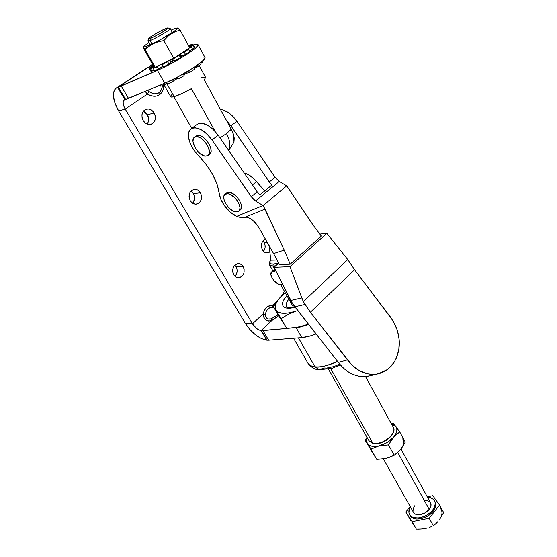 <?xml version="1.0" encoding="UTF-8"?>
<svg xmlns="http://www.w3.org/2000/svg" width="557" height="557" viewBox="0 0 557 557"><rect width="100%" height="100%" fill="white"/><g stroke="black" fill="none" stroke-linecap="round" stroke-linejoin="round"><path stroke-width="0.84" d="M240.283 209.975L241.063 209.042L241.55 206.473L240.798 203.124L238.904 199.51L236.161 196.203L233 193.704L229.909 192.416L228.328 193.69C235.186 194.741 243.179 208.172 238.821 211.18L235.319 211.771C228.474 210.595 220.572 197.31 224.972 194.268L228.328 193.69L229.909 192.416L226.553 193L225.049 194.205M197.547 124.107L199.51 123.334L201.85 123.229L207.308 125.04L213.066 129.28L218.205 135.281L211.966 139.939L218.205 135.281L257.216 191.852L251.291 196.705L255.552 201L279.224 181.471L275.033 177.258L279.224 181.471L286.604 185.787L279.224 181.471L255.552 201L262.995 205.484L236.697 216.353L230.166 212.043L224.339 205.54L220.885 199.392L219.249 193.516C217.307 180.635 210.372 167.998 198.452 155.605L194.017 150.341L190.327 143.748L188.489 137.314L188.809 132.009L189.791 130.046L191.281 128.653L193.23 127.894L195.57 127.804L201.028 129.642L203.932 131.508L206.8 133.91L211.966 139.939L252.23 197.944L255.552 201L263.106 205.54L286.716 185.843L312.86 224.722L321.278 236.071L290.197 264.178L284.251 250.114L265.014 209.084L245.282 217.091C247.301 217.021 249.592 217.919 252.147 219.792L255.642 223.065L258.608 227.172L273.578 253.56L258.608 227.172L253.936 221.296L250.33 218.588L246.842 217.216L240.624 217.557L236.697 216.353L263.106 205.54L284.251 250.114L273.578 253.56L279.496 264.638L273.578 253.56L284.251 250.114L290.197 264.178L279.496 264.638L290.197 264.178L321.278 236.071L312.86 224.722L286.716 185.843L263.106 205.54L265.014 209.084L245.282 217.091L240.624 217.557L236.697 216.353C232.116 214.201 227.994 210.602 224.339 205.54C221.442 201.356 219.743 197.352 219.249 193.516L217.077 184.325L212.628 174.376L206.243 164.517L194.017 150.341C187.765 140.517 186.755 133.353 190.988 128.855C197.053 126.119 204.05 129.816 211.966 139.939L251.291 196.705L257.216 191.852L259.903 194.901L271.941 184.994L269.282 181.965L230.897 125.798L226.49 120.486L230.897 125.798L236.948 121.273C231.74 114.074 226.246 110.14 220.468 109.471L223.378 110.021L229.073 113.008L231.907 115.355L236.948 121.273L230.897 125.798L269.282 181.965L271.941 184.994L259.903 194.901L257.216 191.852L218.205 135.281C210.344 125.193 203.354 121.537 197.248 124.308L191.002 128.841M208.053 155.514L209.69 154.282C214.661 151.246 206.16 136.131 199.016 135.462L196.092 136.033L194.428 137.259L197.338 136.695L199.016 135.462L197.338 136.695C204.489 137.37 213.011 152.5 208.046 155.528L204.969 156.106C197.846 155.292 189.408 140.336 194.428 137.259M197.338 136.695L200.45 137.885L203.681 140.406L207.664 145.767L209.432 151.33L209.049 154.198L207.483 155.869L204.969 156.106L200.297 153.788L197.255 150.801L194.811 147.159L193 141.652L193.314 138.749L194.839 137.001L197.338 136.695M393.36 321.326L397.357 330.322L399.237 340.035L398.826 349.705L396.131 358.576L393.987 362.489L391.07 366.255L387.623 369.395L384.093 371.623L380.264 373.211L376.191 374.123L371.972 374.311L367.69 373.789L359.293 370.614L351.739 364.87L310.381 312.261L303.335 301.657L347.777 259.569L354.572 269.734L390.666 317.309L395.595 325.678C401.054 339.039 400.518 351.307 393.987 362.489L387.623 369.395L378.495 373.698C370.544 375.404 362.83 373.51 355.352 368.031L349.232 362.161L355.352 368.031L349.232 362.161L310.381 312.261L354.572 269.734L310.381 312.261L303.335 301.657L289.974 266.671L274.058 267.297L278.709 263.134L274.058 267.297L289.974 266.671L326.82 233.286L289.974 266.671L301.783 297.863L290.74 300.467L274.058 267.297L292.669 303.809L290.74 300.467L301.783 297.863L303.335 301.657L347.777 259.569L354.572 269.734L393.36 321.326M319.802 234.121L326.82 233.286L347.777 259.569L326.82 233.286L319.802 234.121M378.495 373.698L369.068 375.982C357.907 378.085 348.007 373.984 339.352 363.679L338.371 362.426L347.471 359.892L338.371 362.426L294.806 306.768L304.909 304.505L294.806 306.768L292.669 303.809L339.352 363.679L343.488 368.184L348.111 371.804L353.152 374.471L358.374 376.086L363.665 376.609L369.423 375.891M209.648 154.31L211.047 151.643L210.804 148.329L209.328 144.521L206.849 140.803L203.751 137.76L200.52 135.873L197.658 135.428L196.071 136.047M238.814 211.187L236.676 211.925L233.829 211.277L230.689 209.348L227.736 206.438L225.397 202.978L224.025 199.469L223.83 196.447L224.861 194.365L226.964 193.564L229.832 194.163L234.581 197.477L237.331 200.792L239.232 204.405L239.99 207.754L239.503 210.323L238.814 211.187L240.373 209.898C244.746 206.884 236.774 193.46 229.909 192.416L227.374 192.527L226.434 193.105M275.033 177.258L236.948 121.273L275.033 177.258L269.282 181.965L275.033 177.258M180.113 30.148L189.693 47.728L185.676 50.388L189.693 47.728L180.113 30.148L177.439 27.968C180.712 28.205 155.967 43 146.721 46.294L145.266 49.733L149.158 46.287L153.607 43.53L158.557 41.657L163.855 40.591L167.232 36.79L171.124 33.685L175.455 31.505L180.113 30.148L177.906 27.989M144.138 48.174L143.26 47.289L143.441 48.243L143.428 47.366L145.266 49.733L155.159 67.195L153.126 65.329L143.441 48.243L153.126 65.329L155.159 67.195L145.266 49.733L146.721 46.294C144.228 47.22 143.226 47.282 143.713 46.482L148.789 42.457L143.831 46.322L143.588 46.865L145.057 46.851L151.622 44.17L161.342 39.15L175.274 30.482L177.558 28.052L174.132 28.804L177.439 27.968M155.159 67.195L173.7 58.304L185.648 50.395L173.7 58.304L155.159 67.195M174.132 28.804L171.055 30.113L174.132 28.804M154.63 66.708L154.331 66.436L154.63 66.708L150.641 68.977L149.464 68.852L150.71 71.038L151.915 71.212L150.641 68.977L154.63 66.708M153.69 65.844L153.37 65.552L153.69 65.844L149.722 67.78L151.539 66.06L149.722 67.78L153.69 65.844M145.266 49.733L149.158 46.287L153.607 43.53L158.557 41.657L163.855 40.591L173.7 58.304L163.855 40.591L169.112 35.126L175.455 31.505M160.346 64.709L157.401 66.123L160.346 64.709L157.192 66.826L153.252 68.407L154.526 70.614L158.487 69.075L157.192 66.826L160.346 64.703M172.315 58.965L173.387 60.887L172.315 58.965M243.207 266.573C245.296 272.533 243.778 276.272 238.647 277.797C236.628 277.783 234.998 276.787 233.759 274.803L232.812 272.255L232.729 269.463L234.232 265.752L237.171 263.712L239.44 263.656L241.557 264.659L243.207 266.573L244.14 269.108L243.924 273.215L242.734 275.562L239.83 277.616L237.56 277.706L235.43 276.718L233.759 274.803C231.649 268.892 233.125 265.139 238.194 263.552C240.276 263.531 241.947 264.54 243.207 266.573L236.077 266.685L243.207 266.573M234.95 276.314C237.414 273.487 237.79 270.277 236.077 266.685L237.004 269.191L237.08 271.927L236.293 274.49L234.95 276.314M269.86 251.889L267.269 252.899C265.243 252.948 263.614 251.938 262.368 249.884L261.324 246.006L261.679 243.325L262.827 241.042L265.536 239.134C261.477 241.237 260.418 244.815 262.368 249.884L263.955 251.785L265.988 252.794L268.147 252.753L269.86 251.889M264.136 242.379L267.29 242.225L264.136 242.379L265.021 244.85L265.09 247.531L263.468 251.339C265.459 248.617 265.682 245.623 264.136 242.379L262.981 240.854L264.136 242.379M154.157 112.967C156.461 118.369 155.41 122.157 151.003 124.322C147.883 124.984 145.28 123.731 143.191 120.57L142.077 117.666L141.972 114.617L143.713 110.794L145.864 109.318L148.44 108.977L151.051 109.82L153.286 111.713L155.25 115.849L155.347 118.864L154.435 121.558L152.653 123.536L150.265 124.483L147.626 124.253L145.14 122.881L143.191 120.57C140.872 115.229 141.868 111.442 146.185 109.207C149.38 108.469 152.04 109.722 154.157 112.967L147.424 114.749L154.157 112.967M147.125 124.079C149.088 121.294 149.185 118.181 147.424 114.749L148.684 119.101L148.273 121.976L147.125 124.079M200.416 192.757C202.63 198.48 201.307 202.261 196.44 204.099C193.906 204.335 191.845 203.208 190.25 200.708L189.053 196.53L189.45 193.69L190.745 191.309L193.906 189.38L196.349 189.464L198.633 190.654L200.416 192.757L201.418 195.451L201.195 199.719L199.921 202.08L197.951 203.639L195.577 204.147L192.047 202.811L190.25 200.708C188.008 195.041 189.289 191.253 194.08 189.345C196.684 189.06 198.793 190.195 200.416 192.757L193.453 193.634L200.416 192.757M192.638 203.228C194.95 200.416 195.222 197.22 193.453 193.634L194.456 196.308L194.546 199.162L192.638 203.228M288.547 308.293L286.43 306.371C285.706 304.484 286.514 302.054 288.853 299.095C285.393 303.614 285.295 306.684 288.547 308.293M295.328 307.422L286.312 308.021C281.027 306.273 281.229 302.152 286.918 295.67L283.659 300L282.678 302.354L282.476 304.414L283.081 306.099L284.474 307.339L286.611 308.084L289.417 308.293L295.328 307.422M279.342 298.343L273.403 306.698L286.751 328.365L298.392 327.084L308.439 324.125L298.872 326.987L304.143 325.636L295.628 327.558L286.751 328.365L283.353 322.858M298.448 337.841L315.011 366.798C321.34 367.376 328.839 365.552 337.514 361.326C326.646 366.046 319.147 367.871 315.011 366.798L319.238 369.792L315.011 366.798C311.704 366.631 309.205 365.183 307.506 362.447C308.634 364.863 311.14 366.318 315.011 366.798L298.448 337.841M145.147 91.418L147.382 94.105L125.207 109.075L252.46 323.791L263.148 313.89L264.484 310.179L266.594 307.387L270.883 305.313L272.512 305.229L273.953 305.828L272.512 305.229L273.048 307.353L273.877 307.513L270.249 307.589L267.952 308.919L266.295 311.259L265.397 314.447L265.633 316.689L267.896 319.015L271.134 318.889L271.767 320.574L278.625 315.763L278.11 316.272L276.585 315.582L277.762 314.259L276.585 315.582L278.11 316.272L271.767 320.574L261.115 330.559C257.94 329.96 255.05 327.704 252.46 323.791L263.148 313.89L263.733 317.232L265.759 319.864L268.669 321.055L271.767 320.574L261.115 330.559L288.832 328.261L262.981 330.559L268.648 340.181L301.783 337.577C306.065 337.222 310.834 335.996 316.077 333.901L310.897 335.739L301.783 337.577L296.101 327.613L301.783 337.577L268.648 340.181L262.981 330.559L261.428 330.58L267.095 340.188L268.648 340.181L266.782 340.16C258.873 338.593 251.708 332.982 245.303 323.332L249.835 329.472L255.475 334.806L261.414 338.559L267.095 340.188L261.428 330.58L258.963 329.932L256.568 328.428L252.46 323.791L245.303 323.332L252.46 323.791L125.207 109.075C122.798 104.653 122.498 101.611 124.308 99.94L125.638 99.452L124.872 99.689L117.604 87.379L149.095 66.819M145.154 91.418L147.382 94.105L148.949 91.543L147.737 90.331L148.949 91.543L147.382 94.105C152.11 96.695 156.12 96.932 159.42 94.822L161.481 92.838L162.971 90.102L164.016 85.082C163.654 89.67 162.122 92.915 159.42 94.822L158.801 92.831C160.75 91.48 161.969 89.092 162.449 85.66L161.718 88.793L160.493 91.167L158.801 92.831L159.42 94.822L156.872 95.971L153.941 96.243L150.738 95.616L147.382 94.105L125.207 109.075L118.634 110.94C112.535 99.835 111.79 92.17 116.385 87.943L144.542 69.507M308.731 324.494L296.101 327.613L300.46 326.952L308.731 324.494M188.941 45.507L189.728 45.396L188.941 45.507M193.23 44.915L196.517 44.469L198.139 44.79L195.862 47.853L188.301 53.437L177.077 60.33L160.959 68.748L117.604 87.379L124.872 99.689L123.529 100.817L123.125 103.003L123.717 105.9L125.207 109.075L118.634 110.94L245.303 323.332L118.634 110.94L114.916 103.08L113.377 95.839L113.531 92.796L114.303 90.304L115.682 88.472L117.604 87.379L118.376 87.129L125.638 99.452L118.376 87.129L121.231 86.022L128.507 98.394L125.638 99.452L164.733 83.209L128.507 98.394L121.231 86.022L157.443 70.335L164.733 83.209C180.788 76.664 206.577 60.247 205.06 57.656L204.203 59.355L200.903 62.419L192.005 68.678L176.082 77.827L164.733 83.209L157.443 70.335C173.492 63.554 199.538 47.213 198.167 44.901L196.517 44.469L193.23 44.915M162.707 66.213L158.487 69.075L154.526 70.614L153.252 68.407L157.192 66.826L158.487 69.075L162.7 66.213L161.537 64.139L162.7 66.213M163.333 66.951L169.008 64.083L167.706 61.813L162.052 64.73L163.333 66.951L169.008 64.083L167.706 61.813L168.931 60.588L166.195 61.904L168.931 60.588L167.706 61.813L162.052 64.73L163.333 66.951M170.665 62.356L173.324 60.901L171.974 59.133L173.032 61.04L170.776 62.273L169.008 64.083L170.665 62.363L169.523 60.309L170.665 62.363M174.438 60.992L180.524 57.615L179.236 55.345L173.478 58.791L174.752 61.026L180.524 57.615L179.236 55.345L178.247 55.289L175.671 56.995L178.247 55.289L179.236 55.345L173.478 58.791L174.752 61.026L173.387 60.887M180.113 56.891L185.537 54.502L189.756 51.523L188.496 49.26L184.283 52.274L185.537 54.502L189.756 51.523L188.496 49.26L185.648 50.395L183.309 51.954L188.496 49.26L184.283 52.274L185.537 54.502L181.526 56.041L180.35 53.904L181.526 56.041L181.081 56.271L179.932 54.182L181.081 56.271L180.113 56.891M189.394 50.868L192.631 49.246L194.156 47.505L192.924 45.256L191.413 47.025L192.631 49.246L194.156 47.505L192.924 45.256L189.345 47.087L192.924 45.256L191.413 47.025L192.631 49.246L189.394 50.868M193.815 46.885L194.177 46.677L193.815 46.885M202.114 61.472L202.407 62.419L200.792 63.282L202.407 62.419L202.114 61.472M201.168 63.958L198.487 66.415L194.727 68.045L198.487 66.415L201.168 63.958L200.499 62.746L201.168 63.958M194.609 69.152L189.624 72.487L187.361 73.023L189.624 72.487L194.609 69.152L193.718 67.564L194.609 69.152M184.005 74.749L184.13 75.655L178.247 78.955L184.13 75.655L183.176 73.977L184.13 75.655L183.476 73.803L184.019 74.715M175.497 79.261L172.698 81.621L167.608 83.968L172.698 81.621L171.765 79.999L172.698 81.621L175.497 79.261L175.002 78.384L175.497 79.261L175.908 79.01L175.497 79.261M167.107 83.104L163.563 85.367L160.681 86.133L163.563 85.367L162.79 84.023L163.563 85.367L167.107 83.104M160.235 85.346L159.044 85.59L160.235 85.346M201.94 61.562L202.407 62.419L201.94 61.562M197.638 64.884L198.487 66.415L197.638 64.884M188.649 70.767L189.624 72.487L188.649 70.767M186.595 73.211L186.087 72.292L186.595 73.211L186.177 73.413L185.69 72.528L186.198 73.399L184.276 74.541L186.595 73.211M177.251 77.214L178.247 78.955L177.251 77.214M166.682 82.366L167.608 83.968L166.682 82.366M160.117 85.144L160.681 86.133L160.117 85.144M184.276 74.541L183.775 73.635L183.998 74.701M175.908 79.01L175.434 78.161L175.908 79.01L177.753 78.091L175.636 79.143M203.354 57.106L204.496 57.141M272.512 305.229L277.63 300.495L272.512 305.229L273.048 307.353C268.822 307.116 266.274 309.476 265.397 314.447C265.605 318.235 267.52 319.718 271.134 318.889L276.585 315.582L271.134 318.889L271.767 320.574C266.657 321.772 263.781 319.551 263.148 313.89L265.397 314.447L263.148 313.89C264.652 308.146 267.771 305.257 272.512 305.229M293.518 327.843L296.101 327.613L293.518 327.843M285.149 325.636L280.296 318.486L273.403 306.698L286.751 328.365L281.167 318.66L288.15 314.433L295.983 311.189C285.456 314.322 278.765 314.023 275.91 310.298L278.597 312.435L283.047 313.333L288.979 312.923L295.983 311.189L288.15 314.433L281.167 318.66L275.91 310.298C274.065 306.998 275.618 302.542 280.561 296.916L283.645 293.804M266.782 340.16L261.115 330.559L266.782 340.16M282.378 295.015L284.362 291.151L282.378 295.015M234.81 265.104L236.077 266.685L234.81 265.104M143.379 111.198L145.509 112.458L147.424 114.749L143.379 111.198M190.967 191.058L193.453 193.634L190.967 191.058M150.293 65.74L149.255 66.645L150.299 65.74M149.095 66.826L144.521 69.521M156.719 93.729L158.801 92.831C156.099 94.551 152.813 94.119 148.949 91.543L151.692 93.075L154.317 93.813L156.719 93.729M339.728 364.153L333.859 366.569L326.694 368.038L323.666 367.982L319.238 369.792C315.137 369.695 311.412 367.571 308.07 363.429M285.121 292.495L279.161 298.566L276.244 303.105L275.123 307.109L275.91 310.298L273.403 306.698L278.194 299.763M283.652 293.79L280.825 296.644M150.112 68.469L149.722 67.78L150.112 68.469M153.091 65.266L151.539 66.06L153.091 65.266M150.71 71.038L151.915 71.212L150.641 68.977L149.464 68.852L150.71 71.038M154.031 66.158L149.464 68.852L154.031 66.158M155.083 67.125L153.252 68.407L155.083 67.125M163.459 63.213L162.052 64.73L163.459 63.213M172.858 58.708L173.478 58.791L172.858 58.708M180.934 53.521L184.283 52.274L180.934 53.521M188.893 48.257L191.413 47.025L188.893 48.257M191.469 44.365L192.987 44.469L194.177 46.677L192.987 44.469L191.469 44.365L188.739 45.98L191.469 44.365M189.122 46.677L192.987 44.469L189.122 46.677M188.391 45.34L189.081 45.778L188.391 45.34M154.143 69.945L151.915 71.212L154.143 69.945M161.996 63.916L162.303 64.459L161.996 63.916M169.92 60.114L171.034 62.119L169.92 60.114M269.908 261.337L269.574 262.298C268.606 264.791 269.727 266.065 272.937 266.114L273.202 264.129C270.277 264.095 269.261 262.946 270.138 260.69L270.389 260.175L277.059 260.022L270.389 260.175L269.86 262.521L271.266 263.893L274.42 264.039L278.639 263.001L273.202 264.129L272.937 266.114L275.04 269.832L272.937 266.114L269.358 264.61L269.825 261.783M372.96 443.49L330.754 368.643L372.96 443.49C381.615 445.711 397.002 433.924 393.555 427.804L393.214 427.177C394.37 429.029 394.105 431.334 392.434 434.084C387.686 440.267 381.601 443.456 374.179 443.651L372.96 443.49L368.922 440.726L328.484 369.194M272.937 266.114L275.771 265.766L272.937 266.114M392.581 433.847L389.03 438.387L384.998 441.221L380.459 443.107L375.355 443.727C382.095 443.546 387.616 440.657 391.919 435.052L392.581 433.847M275.04 269.832L273.355 271.343L276.711 272.401L273.355 271.343L275.04 269.832M282.629 284.174L280.909 284.711L278.695 284.188L273.953 280.589L271.496 276.752L270.876 274.35L271.719 271.872L273.355 271.343L271.593 271.983C268.307 274.629 275.91 284.989 280.909 284.711L282.629 284.174M273.027 270.862L273.543 270.236M430.422 502.546L431.048 505.185L429.217 509.37L397.768 452.43L429.217 509.37C430.979 507.044 431.466 504.934 430.7 503.055L400.998 448.991M434.857 501.397L435.769 505.185L434.488 509.251L431.355 513.234L426.857 516.513L421.684 518.56L416.671 519.061L412.598 517.947L410.008 515.267C412.521 521.784 427.219 519.354 433.13 511.291L432.545 510.233C426.627 518.288 411.929 520.732 409.416 514.222C408.441 512.015 408.741 509.523 410.307 506.738L409.339 508.84L408.935 512.691L409.486 514.369L412.006 516.896L413.879 517.648L418.516 517.961L421.092 517.502L426.265 515.448L430.77 512.175L432.545 510.233L433.91 508.186L435.191 504.127L435.073 502.268L433.353 499.246L429.927 497.498L427.47 497.178C431.069 497.345 433.471 498.647 434.683 501.084C435.797 503.813 435.087 506.856 432.545 510.233L433.13 511.291C435.665 507.921 436.375 504.872 435.261 502.142L434.752 501.251M394.224 424.42L399.724 431.933L393.514 437.287L388.473 444.946L394.175 455.201L388.473 444.946L379.066 445.941L370.983 449.151L376.734 459.295L386.036 458.362L394.175 455.201L400.372 449.75L405.294 442.154L399.724 431.933L405.294 442.154L401.729 448.03L397.378 452.771L394.175 455.201L388.027 457.805M384.086 458.724L376.734 459.295L370.983 449.151L365.211 440.399L375.188 456.831M393.416 423.515L391.244 423.578L393.416 423.515L395.936 426.571L394.05 424.984L391.55 424.135L395.936 426.571L399.724 431.933L393.514 437.287L395.623 434.3L396.765 431.39L396.863 428.758L395.936 426.571C397.823 429.433 397.016 432.998 393.514 437.287L388.473 444.946L379.066 445.941L387.018 442.634L393.514 437.287C389.656 441.52 384.838 444.409 379.066 445.941L370.983 449.151L367.446 443.63L369.228 445.301L371.888 446.289L375.244 446.512L379.066 445.941C373.385 447.16 369.514 446.387 367.446 443.63C366.409 442 366.332 440.016 367.202 437.691L366.638 441.388L367.446 443.63L365.211 440.399L366.993 437.308L365.211 440.399L373.858 454.818M400.372 449.75C403.825 445.454 404.591 441.847 402.676 438.937M413.106 524.026L414.54 526.24M423.473 528.76L427.323 528.001M439.09 520.154L443.644 512.558L439.09 520.154C442.272 515.789 442.829 512.001 440.761 508.792M411.003 520.948L405.83 511.987L412.103 521.679L429.189 518.261L439.55 505.046L432.789 495.667L427.282 496.83L432.789 495.667L439.55 505.046L429.189 518.261L412.103 521.679L405.83 511.987L410.203 506.557L405.83 511.987L411.003 520.948M412.862 523.886L411.964 522.466L412.862 523.886M418.648 529.143L416.33 529.136L412.103 521.679L416.33 529.136L420.939 529.046L418.648 529.143M423.181 528.83L420.939 529.046L423.181 528.83M427.511 527.987L425.381 528.482L427.511 527.987M431.494 526.623L429.544 527.361L431.494 526.623M434.878 524.562L433.367 525.787L429.189 518.261L433.367 525.787L436.347 523.225L434.878 524.562M437.753 521.763L436.347 523.225L437.753 521.763M429.217 509.37L424.907 512.941L419.602 514.668L415.125 513.951L413.315 512.085C415.049 516.576 425.137 514.898 429.217 509.37M412.995 511.075L413.259 508.423L414.833 505.652M424.295 500.437L427.456 500.604L429.802 501.815M443.644 512.558L439.55 505.046L443.644 512.558M204.224 79.742L205.658 77.493L204.224 79.742L231.301 129.301L226.49 133.603L231.301 129.301L204.224 79.742M220.022 137.913L226.49 133.603C230.194 140.775 230.897 146.359 228.593 150.348C230.897 146.359 230.194 140.775 226.49 133.603L220.022 137.913M191.399 88.64L215.113 131.368L191.399 88.64L181.826 93.632L174.181 96.626C178.644 95.282 184.381 92.622 191.399 88.64M164.078 85.04L170.644 96.612C170.811 97.224 171.988 97.231 174.181 96.626L166.682 83.376L174.181 96.626L171.828 97.078L170.714 96.772L170.888 95.755L172.322 94.105M197.484 65.642L196.168 66.882M189.255 71.839L188.691 72.194M177.892 78.335L174.759 79.895L177.892 78.335M232.742 132.322L231.301 129.301L233.731 135.302L232.742 132.322M233.968 142.188L233.731 135.302L234.239 138.115L233.968 142.188L228.725 150.529M148.489 38.718L147.953 40.821L150.014 40.55L150.327 38.377L148.517 38.635C148.726 37.493 161.251 30.196 166.139 28.351L167.775 27.857L167.977 28.191L164.113 31.067L154.881 36.282L149.36 38.712L148.496 38.753L149.123 37.973L155.995 33.497L163.333 29.598L168.054 27.899C169.258 28.33 155.494 36.477 150.327 38.377L150.014 40.55C155.911 38.398 171.633 29.082 170.226 28.588L170.261 28.665C170.846 29.57 155.681 38.482 150.014 40.55L151.957 44.01L150.014 40.55L147.925 40.933M201.759 77.562L205.498 77.221M231.413 145.739L232.805 144.535M173.812 96.73L191.692 128.34L173.812 96.73M244.245 173.039L248.171 174.529L253.957 178.741L264.624 191.016L256.624 181.554C252.613 176.945 248.485 174.104 244.245 173.039M270.765 260.168L269.17 245.574L270.765 260.168M252.446 184.938L256.624 181.554L252.446 184.938M143.246 47.303L143.636 46.621M151.003 124.322L150.599 124.42M286.43 306.371L286.785 306.991M287.161 308.174L286.312 308.021M340.341 364.898L332.411 368.156L319.245 369.792M116.392 87.936L145.057 69.172M152.527 64.278L150.16 65.83M205.06 57.656L198.167 44.901M293.581 338.224L307.506 362.447M269.588 265.021L272.874 270.834M280.714 284.704L293.762 307.777M365.51 376.532L393.555 427.804M392.434 434.084L391.919 435.052M374.415 443.671L375.362 443.727M273.424 270.34L271.712 271.879M435.261 502.142L434.683 501.084M410.008 515.267L409.813 514.919M413.315 512.085L383.355 458.864M205.658 77.493L199.239 65.726M170.226 28.588L168.054 27.899M172.378 32.522L170.261 28.665M150.139 44.859L147.981 41.023"/></g></svg>
